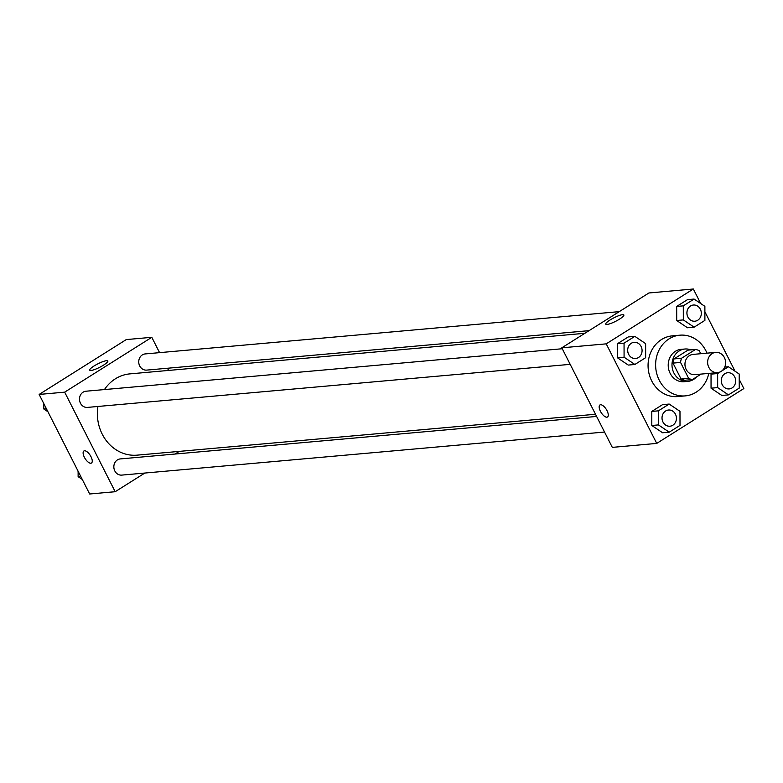 <?xml version="1.0" encoding="UTF-8"?>
<svg xmlns="http://www.w3.org/2000/svg" width="783" height="783" viewBox="0 0 783 783"><rect width="100%" height="100%" fill="white"/><g stroke="black" fill="none" stroke-linecap="round" stroke-linejoin="round"><path stroke-width="1.17" d="M708.84 367.393A10.159 8.985 -95.1 0 1 715.721 352.379A10.159 8.985 -95.1 0 1 725.567 361.707A10.159 8.985 -95.1 0 1 717.522 372.62A10.159 8.985 -95.1 0 1 708.84 367.393M717.522 372.62L694.844 374.646A10.159 8.985 -95.1 0 1 686.162 369.419A10.159 8.985 -95.1 0 1 693.033 354.405L715.721 352.379M672.998 363.106A15.21 13.448 -95.1 0 1 673.997 358.917L687.934 350.148L695.5 349.472L681.553 358.242A15.21 13.448 -95.1 0 0 680.564 362.441L672.998 363.106L681.083 379.041A15.21 13.448 -95.1 0 0 684.822 380.254L692.378 379.579L701.108 374.078M700.765 353.72L699.229 350.686A15.21 13.448 -95.1 0 0 695.5 349.472M680.564 362.441L688.639 378.365A15.21 13.448 -95.1 0 0 692.378 379.579M673.997 358.917L681.553 358.242M681.083 379.041L688.639 378.365M690.86 349.884A16.257 14.368 84.9 0 0 684.929 349.012A16.257 14.368 84.9 0 0 679.164 350.98A16.257 14.368 84.9 0 0 672.685 369.86A16.257 14.368 84.9 0 0 687.817 381.39A16.257 14.368 84.9 0 0 696.498 376.985M687.817 381.39L684.039 381.722A16.257 14.368 -95.1 0 1 670.15 373.374A16.257 14.368 -95.1 0 1 675.377 351.313A16.257 14.368 -95.1 0 1 681.151 349.345L684.929 349.012M708.801 373.393A30.468 26.945 -95.1 0 1 685.301 395.885A30.468 26.945 -95.1 0 1 659.257 380.225A30.468 26.945 -95.1 0 1 679.889 335.183A30.468 26.945 -95.1 0 1 707 353.162M685.301 395.885L677.745 396.56A30.468 26.945 -95.1 0 1 651.701 380.9A30.468 26.945 -95.1 0 1 672.323 335.858L679.889 335.183M694.081 299.057L687.464 299.654L676.678 306.437L676.708 320.501L687.503 327.774L694.12 327.177L704.896 320.394L704.876 306.339L694.081 299.057L683.295 305.85L683.324 319.904L694.12 327.177M720.497 371.749L717.639 373.55L711.033 374.137L712.765 373.041L711.033 374.137L711.052 388.192L721.848 395.474L728.464 394.877L739.25 388.094L739.221 374.039L728.425 366.757L721.74 370.966M700.707 303.53L693.337 289.005L606.218 343.854L656.731 443.413L743.85 388.564L739.23 379.461M735.051 371.23L704.886 311.761M634.837 336.357L628.22 336.954L617.435 343.737L617.464 357.792L628.26 365.074L634.876 364.477L645.652 357.694L645.632 343.629L634.837 336.357L624.051 343.15L624.08 357.205L634.876 364.477M669.181 404.057L662.565 404.645L651.789 411.437L651.808 425.492L662.604 432.764L669.22 432.177L680.006 425.394L679.977 411.329L669.181 404.057L658.405 410.84L658.425 424.905L669.22 432.177M693.337 289.005L648.921 292.969L561.803 347.818L606.218 343.854M607.031 324.446A10.159 1.958 153.1 0 1 605.748 324.142A10.159 1.958 153.1 0 1 613.931 317.81A10.159 1.958 153.1 0 1 623.865 314.952A10.159 1.958 153.1 0 1 617.689 320.227A10.159 1.958 153.1 0 1 607.031 324.446M561.803 347.818L612.306 447.377L656.731 443.413M607.51 416.996A7.106 3.024 57.8 0 1 600.414 411.271A7.106 3.024 57.8 0 1 599.935 404.958A7.106 3.024 57.8 0 1 606.277 409.362A7.106 3.024 57.8 0 1 607.51 416.996A7.106 3.024 57.8 0 1 600.414 411.271A7.106 3.024 57.8 0 1 599.935 404.958M595.511 414.256L137.103 455.148A40.794 36.067 -95.1 0 1 102.24 434.183A40.794 36.067 -95.1 0 1 97.934 406.465M104.452 389.572A40.794 36.067 -95.1 0 1 129.861 373.882L584.862 333.294M596.607 416.439L120.318 458.916A8.124 7.184 84.9 0 0 113.878 467.647A8.124 7.184 84.9 0 0 121.757 475.105L604.525 432.05M589.07 330.651L146.656 370.105A8.124 7.184 -95.1 0 1 139.707 365.935A8.124 7.184 -95.1 0 1 145.207 353.926L619.265 311.634M570.181 364.349L87.412 407.405A8.124 7.184 -95.1 0 1 80.463 403.235A8.124 7.184 -95.1 0 1 85.964 391.216L562.263 348.738M159.566 352.644L151.794 337.307L64.666 392.156L115.179 491.714L144.835 473.049M175.03 454.042L179.238 451.39M168.59 370.428L167.484 368.255M64.666 392.156L39.15 394.436L126.269 339.587L151.794 337.307M91.004 370.476A10.159 1.958 153.1 0 1 89.722 370.173A10.159 1.958 153.1 0 1 97.895 363.831A10.159 1.958 153.1 0 1 107.839 360.983A10.159 1.958 153.1 0 1 101.653 366.258A10.159 1.958 153.1 0 1 91.004 370.476M39.15 394.436L89.663 493.995L115.179 491.714M91.474 463.017A7.106 3.024 57.8 0 1 84.388 457.301A7.106 3.024 57.8 0 1 83.898 450.988A7.106 3.024 57.8 0 1 90.251 455.393A7.106 3.024 57.8 0 1 91.474 463.017A7.106 3.024 57.8 0 1 84.378 457.301A7.106 3.024 57.8 0 1 83.898 450.988M78.114 471.239L78.124 476.661L82.293 479.47M78.124 476.661L80.747 476.426M78.114 471.885A8.124 7.184 -95.1 0 1 77.977 470.965M43.77 403.539L43.779 408.961L47.949 411.77M43.779 408.961L46.403 408.736M43.77 404.185A8.124 7.184 -95.1 0 1 43.633 403.265M662.976 422.037A8.124 7.184 -95.1 0 1 668.476 410.028A8.124 7.184 -95.1 0 1 668.496 410.028L668.506 410.018A8.124 7.184 -95.1 0 1 676.385 417.476A8.124 7.184 -95.1 0 1 669.954 426.206A8.124 7.184 -95.1 0 1 669.925 426.216A8.124 7.184 -95.1 0 1 662.976 422.037M662.565 404.645L651.789 411.437L658.405 410.84M651.789 411.437L651.808 425.492L658.425 424.905M651.808 425.492L662.604 432.764M669.925 426.216L669.954 426.206A8.124 7.184 -95.1 0 1 663.005 422.037A8.124 7.184 -95.1 0 1 668.506 410.018M717.639 373.55L717.668 387.605L728.464 394.877M729.198 388.916L729.169 388.916A8.124 7.184 -95.1 0 1 729.169 388.916A8.124 7.184 -95.1 0 1 722.22 384.737A8.124 7.184 -95.1 0 1 727.72 372.728A8.124 7.184 -95.1 0 1 727.74 372.728A8.124 7.184 -95.1 0 1 735.629 380.176A8.124 7.184 -95.1 0 1 729.198 388.916A8.124 7.184 -95.1 0 1 722.249 384.737A8.124 7.184 -95.1 0 1 727.75 372.728L727.72 372.728M724.725 367.09L728.425 366.757M711.033 374.137L711.052 388.192L717.668 387.605M711.052 388.192L721.848 395.474M635.581 358.516L635.61 358.506A8.124 7.184 -95.1 0 1 628.661 354.337A8.124 7.184 -95.1 0 1 634.132 342.328A8.124 7.184 -95.1 0 1 634.152 342.328L634.161 342.318A8.124 7.184 -95.1 0 1 642.04 349.776A8.124 7.184 -95.1 0 1 635.61 358.506A8.124 7.184 -95.1 0 1 635.581 358.516A8.124 7.184 -95.1 0 1 628.632 354.337A8.124 7.184 -95.1 0 1 634.161 342.318M628.22 336.954L617.435 343.737L624.051 343.15M617.435 343.737L617.464 357.792L624.08 357.205M617.464 357.792L628.26 365.074M694.854 321.216L694.824 321.216A8.124 7.184 -95.1 0 1 694.824 321.216A8.124 7.184 -95.1 0 1 687.875 317.037A8.124 7.184 -95.1 0 1 693.376 305.027A8.124 7.184 -95.1 0 1 693.395 305.027A8.124 7.184 -95.1 0 1 701.284 312.476A8.124 7.184 -95.1 0 1 694.854 321.216A8.124 7.184 -95.1 0 1 687.905 317.037A8.124 7.184 -95.1 0 1 693.405 305.027L693.405 305.027M687.464 299.654L676.678 306.437L683.295 305.85M676.678 306.437L676.708 320.501L683.324 319.904M676.708 320.501L687.503 327.774"/></g></svg>
